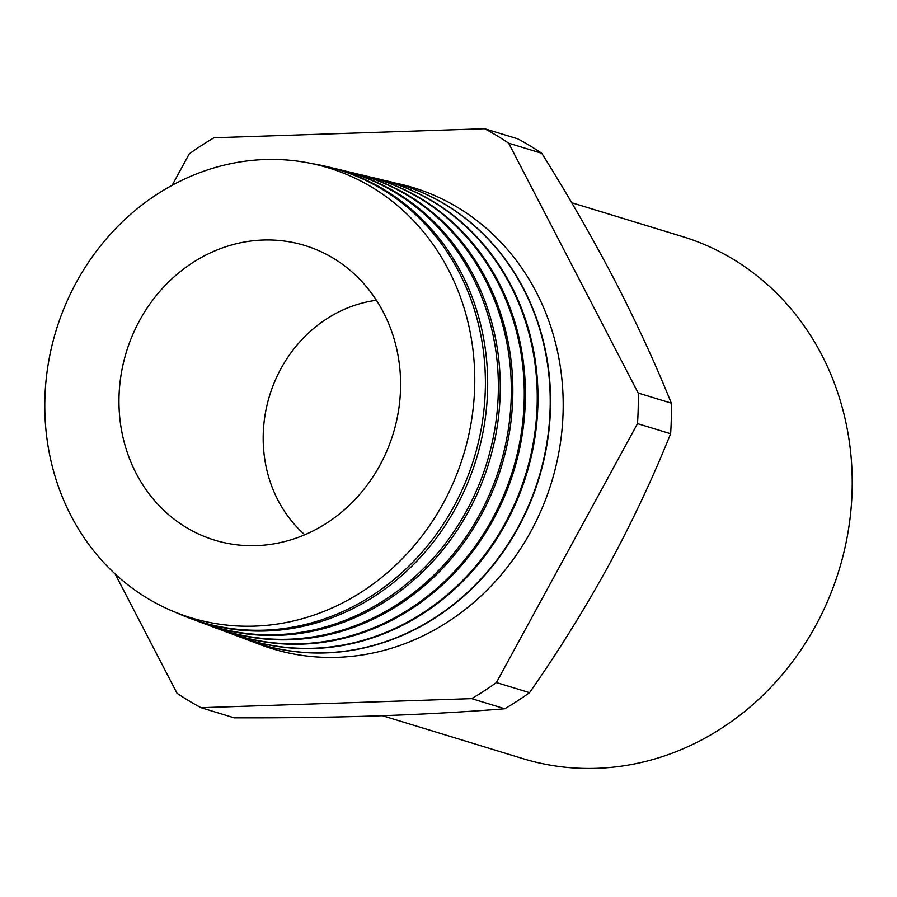 <?xml version="1.0" encoding="UTF-8"?>
<svg xmlns="http://www.w3.org/2000/svg" width="897" height="897" viewBox="0 0 897 897"><rect width="100%" height="100%" fill="white"/><g stroke="black" fill="none" stroke-linecap="round" stroke-linejoin="round"><path stroke-width="1.35" d="M382.425 715.705L522.996 758.649A272.946 247.18 -73 0 0 852.15 489.269A272.946 247.18 -73 0 0 682.494 236.573L571.692 202.722M254.479 626.128A235.216 213.004 -73 0 0 474.704 385.632A235.216 213.004 -73 0 0 265.075 159.543A235.216 213.004 -73 0 0 44.85 400.028A235.216 213.004 -73 0 0 254.479 626.128M312.436 163.714A236.337 214.024 107 0 1 326.889 166.595A236.337 214.024 107 0 1 485.333 388.536A236.337 214.024 107 0 1 264.066 630.176A236.337 214.024 107 0 1 188.998 617.943A236.337 214.024 107 0 1 175.397 612.259M188.998 617.943L191.106 618.728A236.483 214.148 -73 0 0 266.218 630.972A236.483 214.148 -73 0 0 487.62 389.197A236.483 214.148 -73 0 0 329.076 167.122L326.889 166.595M334.177 168.412A237.133 214.742 107 0 1 339.324 169.578A237.133 214.742 107 0 1 498.306 392.258A237.133 214.742 107 0 1 276.287 634.695A237.133 214.742 107 0 1 200.973 622.428A237.133 214.742 107 0 1 196.062 620.511M200.973 622.428L202.722 623.079A237.245 214.843 -73 0 0 278.081 635.356A237.245 214.843 -73 0 0 500.201 392.796A237.245 214.843 -73 0 0 341.14 170.004L339.324 169.578M346.433 171.349A237.918 215.459 107 0 1 351.759 172.549A237.918 215.459 107 0 1 511.268 395.969A237.918 215.459 107 0 1 288.509 639.225A237.918 215.459 107 0 1 212.948 626.913A237.918 215.459 107 0 1 207.857 624.929M212.948 626.913L214.338 627.429A238.008 215.538 -73 0 0 289.933 639.752A238.008 215.538 -73 0 0 512.781 396.407A238.008 215.538 -73 0 0 353.205 172.897L351.759 172.549M358.677 174.287A238.714 216.166 107 0 1 364.193 175.52A238.714 216.166 107 0 1 524.229 399.681A238.714 216.166 107 0 1 300.742 643.743A238.714 216.166 107 0 1 224.912 631.398A238.714 216.166 107 0 1 219.653 629.335M224.912 631.398L225.954 631.78A238.781 216.233 -73 0 0 301.796 644.136A238.781 216.233 -73 0 0 525.35 400.006A238.781 216.233 -73 0 0 365.27 175.778L364.193 175.52M370.921 177.225A239.499 216.883 107 0 1 376.628 178.492A239.499 216.883 107 0 1 537.191 403.403A239.499 216.883 107 0 1 312.963 648.273A239.499 216.883 107 0 1 236.886 635.872A239.499 216.883 107 0 1 231.448 633.742M237.234 636.007A239.544 216.928 -73 0 0 237.57 636.13A239.544 216.928 -73 0 0 313.658 648.531A239.544 216.928 -73 0 0 537.931 403.616A239.544 216.928 -73 0 0 377.334 178.66A239.544 216.928 -73 0 0 376.975 178.581M383.176 180.151A240.295 217.601 107 0 1 389.063 181.474A240.295 217.601 107 0 1 550.164 407.115A240.295 217.601 107 0 1 325.185 652.792A240.295 217.601 107 0 1 248.861 640.357A240.295 217.601 107 0 1 243.244 638.159M249.03 640.424A240.306 217.623 -73 0 0 249.187 640.48A240.306 217.623 -73 0 0 325.521 652.915A240.306 217.623 -73 0 0 550.511 407.216A240.306 217.623 -73 0 0 389.399 181.553A240.306 217.623 -73 0 0 389.231 181.508M255.04 642.566A241.08 218.319 -73 0 0 337.418 657.322A241.08 218.319 -73 0 0 561.253 436.693A241.08 218.319 -73 0 0 395.42 183.089M172.134 185.309L189.256 153.88A323.234 292.714 107 0 1 214.002 137.779L484.615 128.72A323.234 292.714 107 0 1 508.666 143.195L638.204 393.043L671.315 403.157A323.234 292.714 107 0 1 671.304 418.439A323.234 292.714 107 0 1 670.62 433.744C652.904 477.899 632.194 521.908 608.491 565.772C584.362 609.657 558.046 651.951 529.544 692.652A323.234 292.714 107 0 1 504.798 708.765C466.16 711.893 423.866 714.259 377.906 715.862C332.092 717.342 284.181 717.992 234.184 717.824L201.063 707.699A323.234 292.714 107 0 1 177.012 693.235L115.208 574.024M118.998 397.55A154.071 139.528 107 0 1 324.209 253.223A154.071 139.528 107 0 1 400.555 388.121A154.071 139.528 107 0 1 235.182 544.614A154.071 139.528 107 0 1 118.998 397.55M304.789 534.769A132.599 120.075 107 0 1 263.213 434.955A132.599 120.075 107 0 1 376.426 300.293M638.204 393.043A323.234 292.714 107 0 1 638.193 408.326A323.234 292.714 107 0 1 637.509 423.619L670.62 433.744M637.509 423.619L496.422 682.539L529.544 692.652M496.422 682.539A323.234 292.714 107 0 1 471.676 698.64L504.798 708.765M484.615 128.72L517.737 138.833A323.234 292.714 107 0 1 541.788 153.309C568.485 195.983 592.872 238.479 614.961 280.806C636.769 323.155 655.55 363.947 671.315 403.157M508.666 143.195L541.788 153.309M47.687 443.78L47.485 443.376A323.234 292.714 107 0 1 47.463 442.243M471.676 698.64L201.063 707.699M236.886 635.872L237.57 636.13M376.628 178.492L377.334 178.66"/></g></svg>
